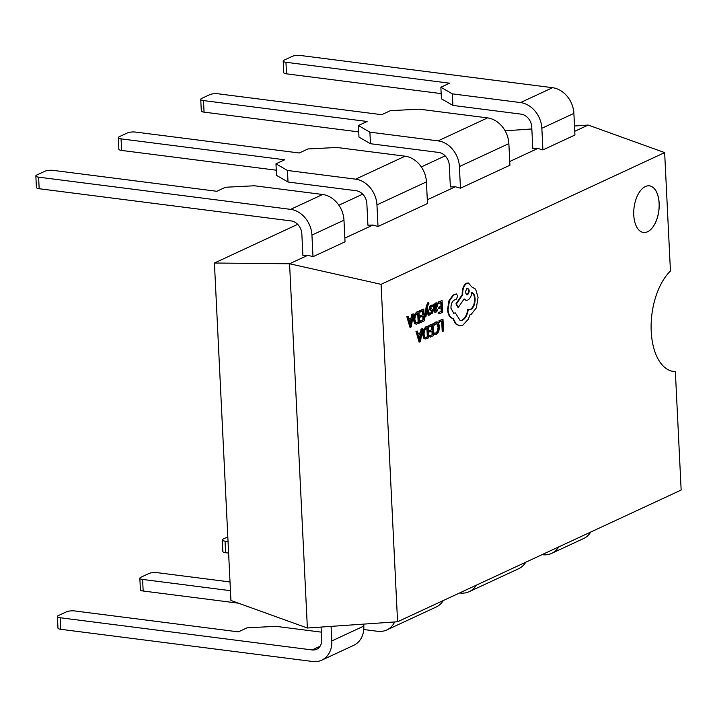 <?xml version="1.0" encoding="UTF-8"?>
<svg xmlns="http://www.w3.org/2000/svg" width="717" height="717" viewBox="0 0 717 717"><rect width="100%" height="100%" fill="white"/><g stroke="black" fill="none" stroke-linecap="round" stroke-linejoin="round"><path stroke-width="1.08" d="M671.417 371.048L675.36 371.603A54.089 28.743 97.3 0 1 673.568 371.487A54.089 28.743 97.3 0 1 651.215 331.397A54.089 28.743 97.3 0 1 670.44 271.044L664.65 152.604L381.077 284.326L397.577 621.764L681.15 490.043L675.36 371.603M659.156 203.261A23.509 12.494 97.3 0 0 649.441 185.837A23.509 12.494 97.3 0 0 633.765 215.055A23.509 12.494 97.3 0 0 643.481 232.478A23.509 12.494 97.3 0 0 659.156 203.261M643.454 232.478A23.509 12.494 97.3 0 0 659.102 203.252A23.509 12.494 97.3 0 0 649.414 185.837M408.251 316.242L406.808 316.609L409.9 327.203L411.316 326.844L413.252 313.921L412.311 314.36L411.836 317.864L409.084 319.146L408.251 316.242L407.31 316.681L410.402 327.266M413.252 313.921L411.809 314.288L411.325 317.801L409.013 318.877M419.732 310.604L420.305 312.012L423.003 310.757L423.2 314.718L420.332 315.749L420.395 317.093L423.263 316.063L423.451 319.827L420.395 320.947L420.458 322.3L420.969 322.363L424.365 320.786L423.792 309.027L419.732 310.604L420.305 312.012M422.77 316.287L422.94 319.764M422.51 310.99L422.689 314.655M427.153 309.592L428.694 315.337L429.617 314.906L427.359 307.387L427.646 305.693L428.909 304.062L428.847 302.753L427.807 302.816L426.257 306.284L424.589 316.941L425.091 317.013L425.952 316.609L426.938 309.565M426.848 310.264L428.192 315.274L428.694 315.337M431.966 306.338L432.907 306.643L432.835 305.119L432.252 305.03M432.333 305.057L431.025 305.164L429.689 306.464L429.241 308.525L429.591 309.789L431.768 311.429L430.917 312.979L429.689 312.926L429.761 314.36L430.899 314.207M434.771 303.927L433.946 304.304L434.206 309.717C434.314 311.841 434.932 312.639 436.07 312.11L437.648 310.569L437.585 309.144L436.088 310.873L435.031 309.26L436.411 308.265L437.845 304.797L437.352 303.201L436.223 303.04L434.834 305.227L434.771 303.927L433.435 304.241L433.704 309.645C433.803 311.778 434.43 312.576 435.56 312.038M436.07 312.11L435.094 312.191M437.352 303.201L435.721 302.977L436.841 303.139L435.721 302.977L434.771 303.972M437.585 309.144L435.479 310.846M428.174 326.065L426.355 326.907L423.872 329.748L423.093 334.597L424.294 338.299L425.522 338.953L428.748 337.824L428.174 326.065L425.853 326.844L423.371 329.686L422.591 334.525L423.792 338.236L425.271 338.908M442.712 331.344L443.563 330.949L442.989 319.19L439.001 320.741L439.064 322.076L442.201 320.92L442.712 331.344L442.201 331.272L441.708 321.153M436.994 321.942L435.604 322.112L433.812 323.645L434.385 325.168L436.877 323.43M436.617 323.43L438.114 327.024L437.594 330.887L435.864 333.02L434.269 333.047L434.807 334.696M428.918 325.419L429.483 326.827L432.181 325.572L432.378 329.533L429.51 330.564L429.573 331.908L432.441 330.878L432.629 334.642L429.573 335.762L430.146 337.178L433.543 335.601L432.969 323.842L428.918 325.419L429.483 326.827M431.948 331.102L432.118 334.579M431.697 325.805L431.876 329.462M417.437 331.057L415.985 331.424L419.078 342.018L420.494 341.659L422.43 328.736L421.488 329.175L421.013 332.679L418.262 333.961L417.437 331.057L416.487 331.496L419.579 342.081M422.43 328.736L420.987 329.103L420.512 332.616L418.19 333.692M438.015 302.117L438.589 303.524L441.287 302.269L441.484 306.222L438.616 307.252L438.679 308.606L441.547 307.566L441.726 311.33L438.679 312.451L438.741 313.804L439.252 313.867L442.649 312.289L442.075 300.531L438.015 302.117L438.526 302.18L438.589 303.524M441.054 307.799L441.224 311.268M440.794 302.493L440.973 306.159M418.997 311.25L417.177 312.092L414.695 314.933L413.915 319.782L415.116 323.484L416.335 324.147L419.57 323.008L418.997 311.25L416.676 312.029L414.193 314.871L413.404 319.71L414.605 323.421L416.093 324.093M456.353 293.871L452.983 295.126L448.896 300.871L447.542 309.619C448.044 314.915 449.774 317.846 452.723 318.411L455.582 323.842L459.4 325.76M453.234 318.482L456.093 323.905L459.651 325.805L462.689 325.285L468.156 319.415L470.047 314.772L471.132 314.44L476.33 307.916L478.069 297.367L475.658 289.166L471.705 286.899L468.506 283.018L466.964 283.287C464.132 285.097 462.707 288.61 462.68 293.827L462.725 294.66L456.451 303.9L458.127 307.656L464.132 298.881L466.265 300.351L467.789 300.091C469.931 298.837 471.311 296.318 471.929 292.518C473.767 293.226 474.833 295.35 475.12 298.908C475.102 304.116 473.668 307.629 470.836 309.448L468.291 309.35C467.475 314.853 465.503 318.509 462.393 320.293L460.287 320.66L455.313 312.899L453.762 313.275L450.957 308.247C450.939 304.411 451.952 301.714 454.013 300.154L456.415 299.132L457.742 295.861L456.254 293.898L453.485 295.189L449.398 300.934L448.053 309.681C448.546 314.978 450.276 317.909 453.234 318.482L453.01 318.447M455.313 312.899L453.511 313.221M468.291 309.35L467.789 309.278C466.964 314.79 465.001 318.438 461.891 320.23L460.036 320.616M471.428 292.455C473.265 293.154 474.322 295.287 474.618 298.837C474.591 304.053 473.166 307.566 470.334 309.377L469.061 309.645M463.917 299.195L466.014 300.306M468.246 283L466.462 283.215C463.63 285.034 462.205 288.548 462.178 293.764L462.223 294.597L455.949 303.838L458.127 307.656M311.94 235.077L312.997 256.704L345.029 241.817L343.972 220.191A24.037 19.314 -114.9 0 0 322.641 194.486L254.463 185.775L225.55 187.245L216.839 191.287L53.21 170.377A6.014 1.613 -2.8 0 0 44.92 171.246L36.8 175.011A6.014 1.613 -2.8 0 0 35.85 175.952A6.014 1.613 -2.8 0 0 38.61 177.162L290.609 209.364A24.037 19.314 65.1 0 1 311.94 235.077L343.972 220.191M312.997 256.704L307.907 255.243L302.897 255.413L301.839 233.787A12.019 9.653 -114.9 0 0 291.174 220.935L39.175 188.732A6.014 1.613 177.2 0 1 36.415 187.513L35.85 175.952M331.075 626.38L331.792 640.962A24.037 19.314 65.1 0 1 321.718 660.187A24.037 19.314 65.1 0 1 312.72 661.504L60.721 629.302L60.156 617.74A6.014 1.613 177.2 0 1 57.396 616.53A6.014 1.613 177.2 0 1 58.355 615.589L66.466 611.816A6.014 1.613 177.2 0 1 74.765 610.956L238.385 631.865L247.096 627.814L276.018 626.353L321.324 632.143M363.734 624.113L363.824 626.075A24.037 19.314 65.1 0 1 353.75 645.3L321.718 660.187M60.156 617.74L312.155 649.943A12.019 9.653 -114.9 0 0 316.654 649.279A12.019 9.653 -114.9 0 0 321.691 639.672L321.073 627.07M57.396 616.53L57.96 628.092A6.014 1.613 -2.8 0 0 60.721 629.302M573.887 113.403L541.846 128.28L542.903 149.916L574.944 135.029L573.887 113.403A24.037 19.314 -114.9 0 0 552.556 87.698L520.515 102.576L452.337 93.864L440.856 87.232L449.568 83.19L285.949 62.28A6.014 1.613 177.2 0 1 283.188 61.062A6.014 1.613 177.2 0 1 284.138 60.12L292.258 56.356A6.014 1.613 177.2 0 1 300.557 55.496L552.556 87.698M542.903 149.916L537.813 148.455L532.803 148.625L531.745 126.99A12.019 9.653 -114.9 0 0 521.08 114.137L452.902 105.426L452.337 93.864M541.846 128.28A24.037 19.314 -114.9 0 0 520.515 102.576M440.856 87.232L441.421 98.794L452.902 105.426M283.188 61.062L283.753 72.623A6.014 1.613 -2.8 0 0 286.513 73.842L441.161 93.604M558.731 546.91A24.037 19.314 65.1 0 1 551.624 553.39L583.665 538.512A24.037 19.314 -114.9 0 0 590.763 532.032M551.624 553.39A24.037 19.314 65.1 0 1 542.626 554.716L542.079 554.644M297.689 224.349L214.419 263.022L230.928 600.47L307.378 628.02L397.577 621.764M445.149 155.858L421.318 166.927M362.703 194.155L338.872 205.223M537.813 148.455L509.742 161.495M574.496 126.004L588.191 125.054L574.756 131.292M505.118 130.817L531.844 128.961M214.419 263.022L289.569 263.766L307.378 628.02M307.907 255.243L289.569 263.766L381.077 284.326M372.921 225.048L378.011 226.5L427.475 203.529L426.418 181.894A24.037 19.314 -114.9 0 0 405.087 156.189L336.909 147.478L307.996 148.948L299.285 152.99L135.656 132.08A6.014 1.613 -2.8 0 0 127.366 132.95L119.246 136.714A6.014 1.613 -2.8 0 0 118.296 137.655A6.014 1.613 -2.8 0 0 121.056 138.865L284.676 159.774L275.964 163.826L276.529 175.387L288.01 182.019L356.188 190.731A12.019 9.653 -114.9 0 1 366.853 203.583L367.911 225.21L372.921 225.048L344.85 238.08M358.41 125.529L367.122 121.478L203.503 100.577A6.014 1.613 177.2 0 1 200.742 99.358A6.014 1.613 177.2 0 1 201.692 98.417L209.812 94.653A6.014 1.613 177.2 0 1 218.102 93.793L381.731 114.693L390.442 110.651L419.364 109.181L487.533 117.893A24.037 19.314 -114.9 0 1 508.864 143.606L509.921 165.233L460.457 188.204L459.4 166.577A24.037 19.314 -114.9 0 0 438.069 140.873L369.891 132.161L358.41 125.529L358.975 137.09L370.456 143.723L438.634 152.434A12.019 9.653 -114.9 0 1 449.299 165.286L450.357 186.913L455.367 186.752L427.296 199.792M664.65 152.604L588.191 125.054M460.457 188.204L455.367 186.752M378.011 226.5L376.954 204.874A24.037 19.314 -114.9 0 0 355.623 179.169L287.445 170.458L275.964 163.826M276.269 170.198L121.621 150.436A6.014 1.613 177.2 0 1 118.861 149.217L118.296 137.655M288.01 182.019L287.445 170.458M370.456 143.723L369.891 132.161M200.742 99.358L201.307 110.92A6.014 1.613 -2.8 0 0 204.067 112.139L358.715 131.901M476.285 585.206A24.037 19.314 65.1 0 1 469.178 591.686A24.037 19.314 65.1 0 1 460.18 593.013L459.633 592.941M525.749 562.227A24.037 19.314 65.1 0 1 518.642 568.706L469.178 591.686M227.818 536.872L223.247 538.996A6.014 1.613 -2.8 0 0 222.288 539.937A6.014 1.613 -2.8 0 0 225.048 541.147L228.042 541.532M228.606 553.094L225.613 552.717A6.014 1.613 177.2 0 1 222.853 551.498L222.288 539.937M443.303 600.523A24.037 19.314 65.1 0 1 436.196 607.003L386.732 629.983A24.037 19.314 65.1 0 1 377.734 631.31L363.77 629.526M394.673 621.962A24.037 19.314 65.1 0 1 386.732 629.983M230.444 590.674L142.602 579.444A6.014 1.613 177.2 0 1 139.842 578.234A6.014 1.613 177.2 0 1 140.801 577.293L148.912 573.519A6.014 1.613 177.2 0 1 157.211 572.659L230.023 581.962M139.842 578.234L140.407 589.795A6.014 1.613 -2.8 0 0 143.167 591.014L238.474 603.185M442.989 319.19L439.503 320.804L439.566 322.148M439.503 320.804L439.001 320.741M436.053 323.591L437.809 324.039L438.625 327.095L438.096 330.949L436.366 333.091L434.771 333.109L434.852 334.705L436.438 334.454L438.777 331.595L439.512 326.585L438.454 322.731L437.253 321.96L433.812 323.645M434.314 323.708L434.385 325.168M435.309 333.28L434.269 333.047M432.378 329.533L429.51 330.564M430.012 330.627L430.083 331.971M432.629 334.642L429.573 335.762M430.075 335.825L430.146 337.178M432.969 323.842L429.42 325.491M427.825 336.865L427.386 327.803L424.527 330.385L423.989 334.131L424.876 337.107L425.728 337.546L427.825 336.865L427.323 336.802L426.893 328.027M425.486 337.492L427.323 336.802M420.807 334.131L418.594 335.162L419.974 340.369L420.807 334.131M416.487 331.496L415.985 331.424M421.488 329.175L420.987 329.103M421.013 332.679L420.512 332.616M419.633 338.881L420.261 334.391M441.484 306.222L438.616 307.252M439.118 307.324L439.18 308.668M441.726 311.33L438.679 312.451M439.18 312.513L439.252 313.867M442.075 300.531L438.526 302.18M436.841 306.473L436.725 304.438L436.07 304.349L435.21 305.451L434.977 308.14L436.841 306.473L436.339 306.41L436.214 304.375L435.569 304.286M433.946 304.304L433.435 304.241M434.959 307.727L436.339 306.41M431.509 306.464L432.907 306.643L431.509 306.464L430.594 308.05L432.817 309.744L432.674 312.997L430.263 314.422L430.2 312.988L429.689 312.926M432.835 305.119L431.535 305.227L430.191 306.526L429.752 308.588L430.711 310.38M431.213 310.443L432.27 311.492L431.553 312.361M432.064 312.424L430.917 312.979M428.847 302.753L426.758 306.347L425.091 317.013M423.2 314.718L420.332 315.749M420.834 315.812L420.906 317.156M423.451 319.827L420.395 320.947M420.897 321.01L420.969 322.363M423.792 309.027L420.243 310.676M418.647 322.058L418.208 312.988L415.349 315.57L414.811 319.316L415.69 322.3L416.55 322.731L418.647 322.058L418.145 321.987L417.715 313.212M416.308 322.677L418.145 321.987M411.63 319.325L409.416 320.347L410.796 325.554L411.63 319.325M407.31 316.681L406.808 316.609M412.311 314.36L411.809 314.288M411.836 317.864L411.325 317.801M410.447 324.066L411.083 319.576M467.26 288.279C465.001 291.568 465.109 293.746 467.583 294.795C469.823 291.532 469.716 289.354 467.26 288.279L467.842 288.18M466.991 294.902L467.583 294.795M448.053 309.681L447.542 309.619M456.093 323.905L455.582 323.842M462.725 294.66L462.223 294.597M456.451 303.9L455.949 303.838M453.485 295.189L452.983 295.126M466.749 294.83L467.072 294.732C469.321 291.469 469.214 289.292 466.758 288.216M290.609 209.364L322.641 194.486M331.792 640.962L363.824 626.075M312.155 649.943L320.06 646.268M355.623 179.169L405.087 156.189M376.954 204.874L426.418 181.894M121.056 138.865L121.621 150.436M38.61 177.162L39.175 188.732M508.864 143.606L459.4 166.577M487.533 117.893L438.069 140.873M204.067 112.139L203.503 100.577M286.513 73.842L285.949 62.28M225.048 541.147L225.613 552.717M143.167 591.014L142.602 579.444M436.106 322.175L435.604 322.112M437.809 324.039L437.307 323.976M438.625 327.095L438.114 327.024M438.096 330.949L437.594 330.887M436.366 333.091L435.864 333.02M426.355 326.907L425.853 326.844M423.872 329.748L423.371 329.686M423.093 334.597L422.591 334.525M424.294 338.299L423.792 338.236M426.83 337.331L426.328 337.268M434.206 309.717L433.704 309.645M436.07 307.36L435.56 307.297M437.012 305.308L436.501 305.245M431.535 305.227L431.025 305.164M430.191 306.526L429.689 306.464M429.752 308.588L429.241 308.525M430.092 309.852L429.591 309.789M432.055 310.793L431.544 310.73M432.27 311.492L431.768 311.429M428.309 302.879L427.807 302.816M426.758 306.347L426.257 306.284M417.177 312.092L416.676 312.029M414.695 314.933L414.193 314.871M413.915 319.782L413.404 319.71M415.116 323.484L414.605 323.421M417.652 322.516L417.151 322.453M466.964 283.287L466.462 283.215M462.68 293.827L462.178 293.764M475.12 298.908L474.618 298.837M470.836 309.448L470.334 309.377M462.393 320.293L461.891 320.23M454.937 313.069L454.435 313.006M449.398 300.934L448.896 300.871M437.253 321.96L436.743 321.888M425.522 338.953L425.011 338.89M436.841 302.924L436.339 302.861M416.335 324.147L415.833 324.075M459.651 325.805L459.149 325.742M468.506 283.018L467.995 282.955M466.265 300.351L465.763 300.289"/></g></svg>
